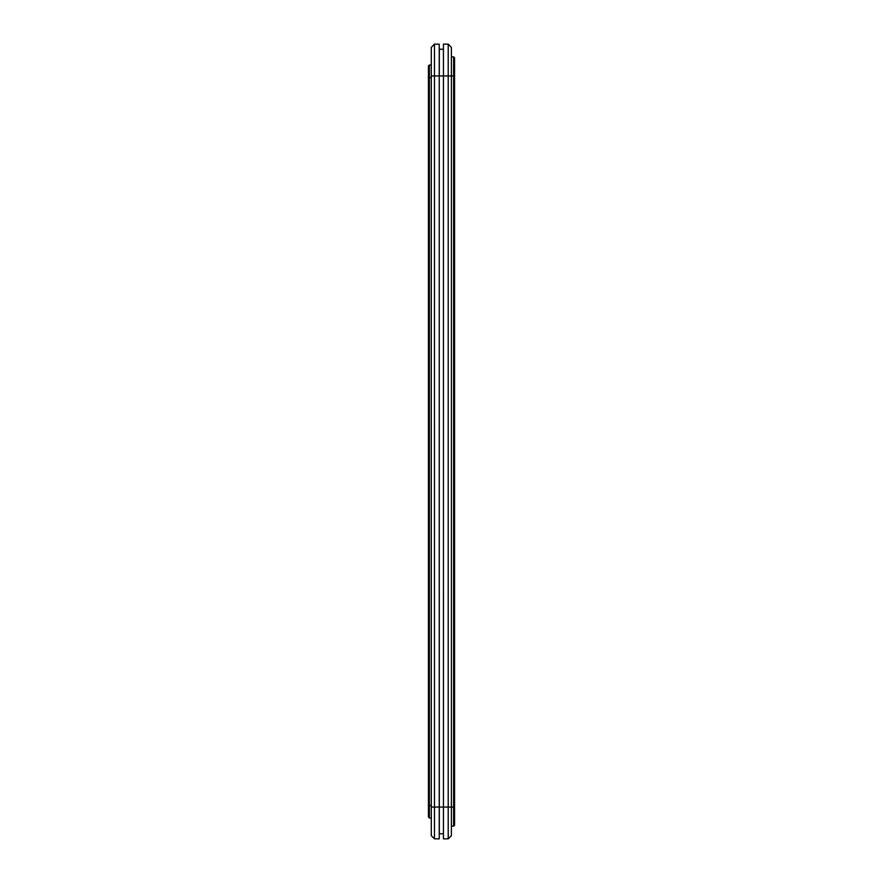 <?xml version="1.0" encoding="UTF-8"?>
<svg xmlns="http://www.w3.org/2000/svg" width="883" height="883" viewBox="0 0 883 883"><rect width="100%" height="100%" fill="white"/><g stroke="black" fill="none" stroke-linecap="round" stroke-linejoin="round"><path stroke-width="1.32" d="M451.39 826.135L453.619 826.135L454.568 825.186L454.568 57.814L453.619 56.865L451.39 56.865M448.211 838.85L448.211 807.062L443.443 807.062L443.443 838.85L448.211 838.85L451.39 835.671L451.39 47.329L448.211 44.15L443.443 44.15L443.443 75.938L448.211 75.938L448.211 44.15M443.443 833.762L439.315 833.762L439.315 807.062L443.443 807.062L443.443 75.938L439.315 75.938L439.315 49.238L443.443 49.238L439.237 49.316M431.29 807.062L439.315 807.062L439.237 44.15L434.469 44.15L434.469 75.938L431.29 75.938L431.29 835.671L434.469 838.85L439.237 838.85L439.237 75.938L434.469 75.938L434.469 838.85M431.29 75.938L431.29 47.329L434.469 44.15M428.432 817.018L428.432 805.473L428.432 817.018L429.381 817.978L431.29 817.978M428.432 65.982L428.432 77.527L428.432 65.982L429.381 65.022L429.381 77.527L431.29 77.527M431.29 65.022L429.381 65.022M428.432 805.473L428.432 77.527L429.381 77.527L429.381 805.473L428.432 805.473L428.432 813L428.432 805.473M453.619 56.865L453.619 807.062L448.211 807.062L448.211 75.938L454.568 75.938M454.568 807.062L453.619 807.062L453.619 826.135M431.29 805.473L429.381 805.473L429.381 817.978"/></g></svg>
